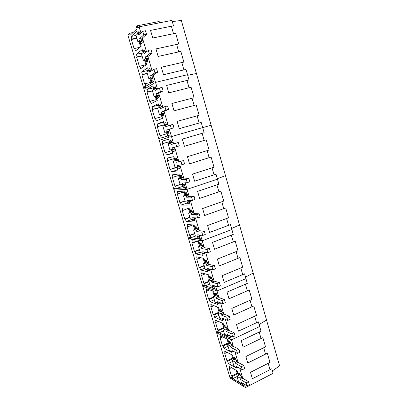 <?xml version="1.0" encoding="UTF-8"?>
<svg xmlns="http://www.w3.org/2000/svg" width="408" height="408" viewBox="0 0 408 408"><rect width="100%" height="100%" fill="white"/><g stroke="black" fill="none" stroke-linecap="round" stroke-linejoin="round"><path stroke-width="0.61" d="M142.724 31.314L143.779 34.899L139.704 38.469L140.168 40.035L137.94 41.968L135.997 35.409L138.205 33.4L138.669 34.966L142.724 31.314L145.488 30.763L146.538 34.338L142.417 37.918L146.513 51.816L146.421 51.495L143.723 52.076L144.182 53.632L148.339 50.398L151.077 49.807L152.118 53.351L147.9 56.513L152.036 70.548L151.868 69.977L149.195 70.594L149.649 72.134L153.903 69.309L156.621 68.682L157.651 72.191L153.331 74.95L155.53 82.401L187.507 74.684L189.016 79.953L166.627 85.456L168.795 92.861L191.102 87.236L194.101 97.696L171.901 103.489L174.048 110.833L196.171 104.917L199.14 115.286L177.128 121.375L179.26 128.653L201.195 122.451L204.143 132.733L182.315 139.102L184.421 146.324L206.178 139.837L209.1 150.032L187.451 156.682L189.547 163.838L211.12 157.075L214.016 167.188L192.545 174.114L194.621 181.208L216.016 174.17L218.892 184.202L197.6 191.398L199.655 198.431L220.876 191.128L223.727 201.073L202.608 208.534L204.648 215.511L225.695 207.942L228.521 217.806L207.58 225.527L209.6 232.448L230.474 224.619L233.279 234.401L212.502 242.383L214.511 249.242L235.217 241.159L237.997 250.864L217.388 259.09L219.376 265.899L239.919 257.565L242.678 267.189L222.233 275.665L224.206 282.413L244.581 273.834L247.319 283.382L227.042 292.103L228.995 298.799L249.206 289.976L251.92 299.447L231.805 308.407L233.748 315.042L253.796 305.99L256.489 315.384L236.533 324.574L238.456 331.158L258.346 321.871L261.018 331.189L241.22 340.614L243.132 347.147L262.864 337.625L265.511 346.871L245.871 356.521L247.763 362.998L267.342 353.257L269.974 362.426L250.487 372.3L252.363 378.726L271.789 368.761L273.095 373.32L245.494 387.6L243.566 386.407L243.576 385.03L241.587 383.806L242.587 385.805L243.571 385.295M139.138 26.8L171.946 20.4L173.497 25.806L150.532 30.391L152.755 37.99L175.639 33.278L178.714 44.008L155.943 48.904L158.146 56.442L180.836 51.418L183.886 62.057L161.313 67.259L163.496 74.73L185.992 69.401L187.507 74.684L155.53 82.401L157.508 89.112L157.264 88.296L154.617 88.949L152.245 90.29L154.137 96.676L156.529 95.411L156.075 93.886L160.441 91.535L163.134 90.867L158.717 93.223L162.93 107.518L162.619 106.452L157.57 108.268L159.446 114.602L161.884 113.552L161.441 112.037L165.898 110.078L168.565 109.375L164.057 111.343L168.31 125.756L167.923 124.455L162.848 126.092L164.71 132.371L167.198 131.529L166.755 130.03L173.951 127.719L169.356 129.3L171.493 136.558L169.952 137.032L169.794 134.987L168.208 135.492L169.177 137.272L161.002 139.791L160.829 137.838L159.37 138.302L160.283 140.015L159.242 140.332L144.024 89.255L144.998 88.674L144.09 87.006L145.462 86.175L145.671 88.271L153.352 83.696L152.393 81.967L153.882 81.059L154.081 83.258L155.53 82.401L154.081 83.258L153.882 81.059L152.393 81.967L153.352 83.696L145.671 88.271L145.462 86.175L144.09 87.006L144.998 88.674L144.024 89.255L128.418 36.893L129.326 36.037L128.433 34.42L129.708 33.206L129.953 35.45L137.108 28.713L136.165 27.035L137.552 25.709L137.792 28.07L139.138 26.8L140.944 32.92L138.205 33.4M143.779 34.899L146.538 34.338M140.168 40.035L142.876 39.479L142.417 37.918L139.704 38.469M142.876 39.479L141.53 40.637L142.285 40.479M137.94 41.968L141.775 41.172M148.339 50.398L149.384 53.948L145.207 57.105L145.666 58.655L143.386 60.364L141.459 53.861L143.723 52.076M149.384 53.948L152.118 53.351M145.666 58.655L148.354 58.063L147.9 56.513L145.207 57.105M148.354 58.063L146.972 59.084L147.727 58.92M143.386 60.364L147.191 59.517M153.903 69.309L154.938 72.828L150.669 75.577L151.123 77.117L148.787 78.601L146.875 72.155L149.195 70.594M154.938 72.828L157.651 72.191M151.123 77.117L153.785 76.485L153.331 74.95L150.669 75.577M153.785 76.485L152.373 77.377L153.117 77.199M148.787 78.601L152.801 77.648M154.617 88.949L155.071 90.474L159.416 88.052L162.109 87.383L163.134 90.867M160.441 91.535L159.416 88.052M156.529 95.411L159.166 94.748L158.717 93.223L156.075 93.886M159.166 94.748L157.723 95.508L158.467 95.319M154.137 96.676L158.539 95.569M159.992 107.141L160.441 108.656L164.883 106.626L167.55 105.922L168.565 109.375M165.898 110.078L164.883 106.626M161.884 113.552L164.506 112.848L164.057 111.343L161.441 112.037M164.506 112.848L163.766 113.286M159.446 114.602L163.807 113.434M165.322 125.174L165.765 126.679L172.946 124.297L173.951 127.719M171.309 128.459L170.299 125.037M167.198 131.529L169.794 130.795L169.356 129.3L166.755 130.03M169.794 130.795L169.019 131.096M164.71 132.371L169.034 131.147M171.044 144.544L175.669 143.285L176.669 146.676L172.028 147.869L172.467 149.354L169.927 149.991L168.081 143.764L170.605 143.055L171.044 144.544L173.624 143.789L173.186 142.3L171.661 142.729L172.385 142.519L172.258 142.081L171.615 142.264L171.059 140.393L169.947 140.719L171.059 140.398M175.669 143.285L178.291 142.514L173.624 143.789L171.493 136.558L202.669 127.597L169.952 137.032L169.794 134.987L168.208 135.492L169.177 137.272L161.002 139.791L160.829 137.838L159.37 138.302L160.283 140.015L159.242 140.332L174.099 190.179L175.2 190.108L174.277 188.348L175.2 190.108L174.099 190.179L188.598 238.838L189.756 239.001L188.828 237.201L189.756 239.001L188.598 238.838L202.756 286.345L203.969 286.737L203.031 284.896L203.969 286.737L202.756 286.345L216.587 332.744L217.846 333.351L216.903 331.475L217.846 333.351L216.587 332.744L230.092 378.078L231.407 378.889L232.3 378.435M170.605 143.055L173.186 142.3M176.669 146.676L179.285 145.901L178.291 142.514M172.467 149.354L175.037 148.589L174.629 147.201L178.837 161.471L178.403 159.997L176.848 160.298L177.567 160.079M168.081 143.764L172.385 142.504M176.276 162.262L183.59 160.568L176.276 162.262L175.843 160.783L178.403 159.997M180.989 161.374L181.978 164.735L177.251 165.556L177.684 167.025L175.098 167.459L173.267 161.282L175.843 160.783M181.978 164.735L184.579 163.924L183.59 160.568M177.684 167.025L180.239 166.229L179.903 165.097L184.003 179L183.575 177.536L181.994 177.725L182.702 177.49M173.267 161.282L177.536 159.972M181.468 179.821L184.003 179L188.848 178.464L186.267 179.301L181.468 179.821L181.035 178.357L183.575 177.536M186.267 179.301L187.246 182.636L182.432 183.09L182.861 184.549L180.229 184.778L178.413 178.658L181.035 178.357M187.246 182.636L189.822 181.795L188.848 178.464M182.861 184.549L185.395 183.717L185.135 182.835L187.048 189.332L217.454 179.194L187.048 189.332L189.128 196.381L188.7 194.932L187.094 194.999L187.797 194.759M178.413 178.658L182.646 177.291M186.609 197.232L189.128 196.381L194.055 196.202L191.495 197.074L186.609 197.232L186.181 195.784L188.7 194.932M191.495 197.074L192.469 200.384L187.568 200.476L187.996 201.919L185.314 201.955L183.513 195.886L186.181 195.784M192.469 200.384L195.024 199.507L194.055 196.202M187.996 201.919L190.505 201.057L190.317 200.425L194.208 213.614L193.785 212.175L192.148 212.129L192.846 211.88M183.513 195.886L187.486 194.545M191.709 214.501L194.208 213.614L199.216 213.792L196.681 214.695L191.709 214.501L191.286 213.058L193.785 212.175M196.681 214.695L197.645 217.974L192.663 217.709L193.086 219.147L190.358 218.984L188.572 212.966L191.286 213.058M197.645 217.974L200.175 217.066L199.216 213.792M193.086 219.147L195.575 218.255L195.458 217.857L199.242 230.699L198.824 229.276L197.161 229.112L197.855 228.857M188.572 212.966L192.153 211.706M196.768 231.617L199.242 230.699L204.337 231.229L201.822 232.167L196.768 231.617L196.35 230.189L198.824 229.276M201.822 232.167L202.776 235.416L197.712 234.804L198.13 236.227L195.356 235.875L193.591 229.908L196.35 230.189M202.776 235.416L205.285 234.472L204.337 231.229M198.13 236.227L200.552 235.146L202.215 240.776L231.877 229.515L202.215 240.776L204.24 247.646L203.821 246.233L202.133 245.958L202.822 245.692M193.591 229.908L197.1 228.613M201.787 248.594L204.24 247.646L209.411 248.518L206.917 249.482L201.787 248.594L201.368 247.177L203.821 246.233M206.917 249.482L207.866 252.705L202.72 251.751L203.133 253.164L200.318 252.623L198.563 246.707L201.368 247.177M207.866 252.705L210.355 251.731L209.411 248.518M198.563 246.707L202.047 245.371M203.133 253.164L205.454 252.256M206.759 265.424L211.966 266.654L212.91 269.851L207.682 268.556L208.095 269.958L205.234 269.234L203.495 263.364L206.341 264.022L206.759 265.424L209.192 264.45L208.779 263.048L207.065 262.665L207.692 262.415M211.966 266.654L214.44 265.654L209.192 264.45L205.606 252.287M206.341 264.022L208.779 263.048M212.91 269.851L215.378 268.846L214.44 265.654M203.495 263.364L206.948 261.987M208.095 269.958L210.084 269.153M211.691 282.117L216.98 283.677L217.908 286.844L212.609 285.223L213.017 286.61L210.115 285.707L208.391 279.888L211.278 280.724L211.691 282.117L214.103 281.112L213.695 279.725L211.956 279.23L212.497 279.006M216.98 283.677L219.428 282.652L214.103 281.112L210.615 269.28M211.278 280.724L213.695 279.725M217.908 286.844L220.356 285.814L219.428 282.652M208.391 279.888L211.813 278.47M213.017 286.61L214.756 285.88M216.582 298.671L221.947 300.558L222.87 303.7L217.489 301.752L217.898 303.129L214.95 302.048L213.241 296.274L216.174 297.289L216.582 298.671L218.974 297.636L218.566 296.259L216.806 295.657L217.286 295.453M221.947 300.558L224.375 299.503L218.974 297.636L217 290.935L245.953 278.613L217 290.935L215.215 290.358L215.159 288.731L213.318 288.15L214.307 290.068L204.801 287.002L204.729 285.432L203.031 284.896L204.729 285.432L204.801 287.002L214.307 290.068L213.318 288.15L215.159 288.731L215.215 290.358L217 290.935L215.582 286.135M216.174 297.289L218.566 296.259M222.87 303.7L225.298 302.634L224.375 299.503M213.241 296.274L216.638 294.816M217.898 303.129L219.438 302.455M221.432 315.088L226.868 317.296L227.786 320.413L222.334 318.143L222.737 319.505L219.749 318.25L218.056 312.523L221.024 313.721L221.432 315.088L223.803 314.027L223.4 312.661L221.615 311.957L222.044 311.763M226.868 317.296L229.281 316.21L223.803 314.027L220.509 302.843M221.024 313.721L223.4 312.661M227.786 320.413L230.194 319.316L229.281 316.21M218.056 312.523L221.422 311.029M222.737 319.505L224.114 318.883M226.241 331.367L231.754 333.892L232.662 336.983L227.134 334.397L227.536 335.753L224.507 334.325L222.829 328.644L225.838 330.011L226.241 331.367L228.597 330.281L228.194 328.925L226.384 328.119L226.772 327.94M231.754 333.892L234.146 332.775L228.597 330.281L225.394 319.413M225.838 330.011L228.194 328.925M232.662 336.983L235.049 335.861L234.146 332.775M222.829 328.644L226.17 327.109M227.536 335.753L228.786 335.167M231.01 347.514L236.594 350.35L237.497 353.415L231.897 350.523L232.295 351.864L229.23 350.268L227.562 344.632L230.612 346.168L231.01 347.514L233.345 346.402L232.953 345.056L231.117 344.148L231.469 343.98M236.594 350.35L238.966 349.207L233.345 346.402L231.423 339.864L259.687 326.538L231.423 339.864L229.561 338.971L229.541 337.472L227.623 336.559L228.623 338.518L218.719 333.77L218.673 332.316L216.903 331.475L218.673 332.316L218.719 333.77L228.623 338.518L227.623 336.559L229.541 337.472L229.561 338.971L231.423 339.864L230.239 335.85M230.612 346.168L232.953 345.056M237.497 353.415L239.863 352.262L238.966 349.207M227.562 344.632L230.877 343.062M232.295 351.864L233.437 351.314M235.742 363.533L241.398 366.67L242.291 369.709L236.625 366.512L237.017 367.843L233.911 366.083L232.259 360.494L235.35 362.197L235.742 363.533L238.063 362.391L237.67 361.055L235.809 360.045L236.13 359.887M241.398 366.67L243.749 365.502L238.063 362.391L235.039 352.145M235.35 362.197L237.67 361.055M242.291 369.709L244.642 368.531L243.749 365.502M232.259 360.494L235.549 358.882M237.017 367.843L238.063 367.322M240.434 379.415L246.162 382.857L247.044 385.871L241.312 382.373L241.699 383.693L238.558 381.766L236.915 376.222L240.047 378.094L240.434 379.415L242.734 378.247L242.347 376.926L240.465 375.819L240.761 375.666M246.162 382.857L248.492 381.659L242.734 378.247L239.807 368.307M240.047 378.094L242.347 376.926M247.044 385.871L249.375 384.668L248.492 381.659M236.915 376.222L240.179 374.58M241.699 383.693L242.668 383.199M172.293 21.619L181.331 20.425L279.582 365.9L272.391 370.877M148.553 71.023L147.604 67.804L141.663 71.925L142.412 74.46L141.867 74.827L147.293 73.562M149.226 70.584L148.808 69.171L149.833 68.473L150.379 70.319M150.613 70.268L151.047 70.166M141.867 74.827L144.616 84.063L145.171 83.722L145.921 86.241L151.97 82.579L150.899 78.948L151.572 78.525L152.113 80.351L153.148 79.713L152.582 77.785L153.184 77.408L153.046 76.949M143.101 52.571L142.214 49.572L136.41 54.264L137.17 56.819L136.639 57.237L142.106 56.044M143.754 52.071L143.407 50.893L144.412 50.097L144.916 51.821M136.639 57.237L139.409 66.555L139.949 66.162L140.704 68.702L146.62 64.479L145.534 60.818L146.197 60.328L146.742 62.174L147.757 61.435L147.181 59.492L147.767 59.058L147.635 58.599M137.593 33.956L136.777 31.186L131.116 36.45L131.881 39.03L131.361 39.505L136.874 38.377M138.236 33.39L137.96 32.456L138.939 31.559L139.409 33.155M131.361 39.505L134.156 48.899L134.681 48.45L135.446 51.015L141.219 46.221L140.128 42.524L140.775 41.973L141.321 43.835L142.316 42.998L141.734 41.04L142.31 40.55L142.173 40.081M159.314 22.863L159.207 21.512L137.552 25.709M187.68 75.296L196.421 73.481L187.68 75.296M173.533 33.711L171.386 26.224M178.75 51.882L176.618 44.457M183.921 69.896L181.81 62.536M129.708 33.206L133.039 32.543M141.663 71.925L148.211 70.416L148.42 71.114M148.808 69.171L149.96 68.906M151.572 78.525L152.72 78.249M145.171 83.722L151.684 82.156L151.832 82.661M151.062 82.309L149.884 78.336M142.412 74.46L147.227 73.338M136.41 54.264L142.667 52.913M143.407 50.893L144.57 50.643M146.197 60.328L147.354 60.073M139.949 66.162L146.258 64.739M145.886 64.821L144.493 60.114M137.17 56.819L142.02 55.758M131.116 36.45L136.012 35.465M137.96 32.456L139.133 32.222M140.775 41.973L141.943 41.733M134.681 48.45L139.847 47.359M140.551 46.777L139.057 41.733M131.881 39.03L136.772 38.031M167.122 124.675L167.01 124.297L166.377 124.532L165.821 122.645L164.73 123.063L165.255 124.848L164.546 125.113L163.496 121.558L157.156 124.032L157.891 126.5L157.309 126.72L163.679 124.96L163.899 125.705M157.309 126.72L159.987 135.731L160.579 135.538L161.308 137.996L167.749 135.956L166.704 132.416L167.423 132.177L167.948 133.957L169.055 133.6L168.499 131.723L169.141 131.509L169.009 131.06M161.813 106.666L161.721 106.355L161.099 106.646L160.538 104.744L159.467 105.254L160.002 107.054L159.304 107.381L158.243 103.795L152.031 106.804L152.776 109.298L152.204 109.568L158.095 108.023M152.204 109.568L154.907 118.651L155.484 118.412L156.218 120.89L162.537 118.315L161.481 114.745L162.185 114.449L162.716 116.244L163.802 115.79L163.241 113.898L163.868 113.633L163.736 113.179M153.964 89.316L152.944 85.874L146.87 89.439L147.614 91.948L147.059 92.269L152.439 90.938M154.647 88.939L154.163 87.292L155.208 86.685L155.774 88.602L156.453 88.495M147.059 92.269L149.782 101.429L150.348 101.138L151.093 103.637L157.274 100.526L156.213 96.926L156.901 96.563L157.437 98.374L158.498 97.828L157.937 95.921L158.549 95.599L158.411 95.146M202.679 127.638L211.135 125.225L202.679 127.638M189.052 87.751L186.956 80.458M194.137 105.463L192.056 98.226M199.175 123.022L197.115 115.847M157.156 124.032L163.547 122.278L164.276 124.736L163.679 124.96M164.546 125.113L167.05 124.42M165.255 124.848L166.377 124.532M164.73 123.063L165.852 122.752M167.423 132.177L168.545 131.861M160.579 135.538L166.933 133.732L167.606 136.002M166.326 133.906L165.781 132.07M157.891 126.5L164.276 124.736M152.031 106.804L158.477 105.131L159.186 107.518M159.304 107.381L159.696 107.278M160.002 107.054L161.787 106.59M159.467 105.254L160.604 104.958M161.099 106.646L161.757 106.473M162.185 114.449L163.312 114.143M155.484 118.412L161.894 116.683L162.394 118.376M161.277 116.846L160.528 114.311M152.776 109.298L158.676 107.753M146.87 89.439L153.367 87.847L153.826 89.393M154.163 87.292L155.305 87.011M155.774 88.602L156.437 88.439M156.901 96.563L158.039 96.273M150.348 101.138L156.81 99.491L157.136 100.592M156.193 99.649L155.229 96.4M147.614 91.948L152.388 90.77M183.626 187.66L184.6 189.49L175.955 190.057L175.817 188.236L174.277 188.348L175.817 188.236L175.955 190.057L184.6 189.49L183.626 187.66L185.303 187.537L183.626 187.66M185.426 189.44L185.303 187.537L185.426 189.44L187.048 189.332L185.426 189.44M182.743 177.633L182.616 177.2L181.948 177.276L181.407 175.44L180.249 175.588L180.764 177.332L180.01 177.419L178.984 173.951L172.268 174.859L172.987 177.271L172.37 177.347L174.986 186.14L180.132 184.452M182.891 184.538L183.386 186.211L184.554 186.114L184.018 184.289L184.691 184.227L184.615 183.972M174.986 186.14L175.608 186.089L176.317 188.486L183.136 187.991L182.136 184.615M177.587 160.155L177.46 159.717L176.802 159.844L176.256 157.993L175.119 158.227L175.639 159.987L174.899 160.135L173.864 156.636L167.27 158.054L167.994 160.487L167.387 160.609L170.024 169.473L176.195 167.275M170.024 169.473L170.636 169.376L171.355 171.794L178.051 170.794L177.021 167.311L177.766 167.188L178.286 168.938L179.433 168.759L178.888 166.913L179.551 166.806L179.454 166.474M169.947 140.719L170.473 142.494L169.743 142.698L168.703 139.169L162.236 141.112L162.96 143.565L162.369 143.733L165.026 152.674L171.319 150.792L171.003 149.721M165.026 152.674L165.628 152.526L166.352 154.964L172.921 153.449L171.885 149.94L172.615 149.756L173.14 151.521L174.267 151.256L173.716 149.394L174.369 149.231L174.247 148.823M217.311 178.684L225.491 175.705L217.311 178.684M204.173 140.434L202.133 133.319M209.131 157.697L207.106 150.644M214.047 174.818L212.043 167.826M180.764 177.332L181.861 176.975M184.018 184.289L184.645 184.079M183.386 186.211L184.477 185.849M176.317 188.486L182.672 186.425M175.608 186.089L180.173 184.589M181.983 184.625L182.519 186.441M179.464 178.321L178.617 175.466M172.987 177.271L179.219 175.272L178.832 173.971M175.639 159.987L176.746 159.645M178.888 166.913L179.525 166.714M178.286 168.938L179.382 168.591M177.766 167.188L179.505 166.648M177.021 167.311L179.474 166.546M171.355 171.794L177.755 169.799M170.636 169.376L176.894 167.418L177.608 169.82M176.894 167.418L176.266 167.52M174.328 160.961L173.675 158.748M167.994 160.487L174.277 158.564L173.716 156.667M162.236 141.112L168.575 139.281L169.294 141.719L162.96 143.565M170.473 142.494L171.584 142.168M171.885 149.94L174.359 149.201M173.14 151.521L174.247 151.19M172.615 149.756L173.726 149.425M166.352 154.964L172.798 153.036M165.628 152.526L171.936 150.644L172.65 153.066M171.936 150.644L171.319 150.792M169.147 143.453L168.688 141.897M198.66 238.532L199.639 240.409L190.556 239.114L190.449 237.42L188.828 237.201L190.449 237.42L190.556 239.114L199.639 240.409L198.66 238.532L200.42 238.772L198.66 238.532M200.506 240.531L200.42 238.772L200.506 240.531L202.215 240.776L200.506 240.531M197.957 229.194L197.829 228.766L197.125 228.699L196.595 226.909L195.376 226.797L195.881 228.495L195.085 228.419L194.086 225.037L187.017 224.456L187.716 226.807L187.063 226.746L189.618 235.329L194.641 233.463M198.161 236.217L198.436 237.155L199.665 237.318L199.226 235.814M189.618 235.329L190.271 235.411L190.97 237.752L198.135 238.731L197.365 236.13M192.928 212.15L192.8 211.721L192.107 211.701L191.576 209.896L190.378 209.87L190.883 211.584L190.102 211.563L189.093 208.151L182.136 208.054L182.845 210.426L182.208 210.411L184.778 219.065L189.842 217.255M193.111 219.137L193.463 220.315L194.672 220.391L194.188 218.749M184.778 219.065L185.426 219.101L186.124 221.462L193.173 221.957L192.331 219.101M187.859 194.968L187.731 194.534L187.048 194.565L186.512 192.739L185.334 192.8L185.844 194.529L185.079 194.565L184.059 191.123L177.225 191.525L177.934 193.917L177.307 193.948L179.903 202.669L185.008 200.92M189.19 201.511L189.735 201.322M188.027 201.909L188.445 203.332L189.633 203.327L189.108 201.537M179.903 202.669L180.535 202.664L181.244 205.04L188.175 205.046L187.257 201.929M231.586 228.49L239.501 224.971L231.586 228.49M218.923 191.801L216.934 184.86M223.757 208.636L221.784 201.761M228.556 225.338L226.593 218.515M195.881 228.495L196.947 228.103M198.436 237.155L199.502 236.757M190.97 237.752L195.83 235.936M190.271 235.411L194.728 233.759M194.616 229.531L193.264 224.971M187.716 226.807L192.851 224.936M190.883 211.584L191.959 211.206M193.463 220.315L194.534 219.927M186.124 221.462L192.382 219.28M185.426 219.101L189.914 217.5M189.608 212.604L188.389 208.493M182.845 210.426L188.94 208.151M185.844 194.529L186.93 194.162M188.445 203.332L189.526 202.96M181.244 205.04L187.547 202.919M180.535 202.664L185.064 201.113M187.099 201.934L187.394 202.919M184.559 195.534L183.524 192.046M177.934 193.917L184.12 191.847L183.906 191.133M212.782 279.465L212.66 279.052L211.925 278.843L211.41 277.093L210.135 276.741L210.625 278.399L209.794 278.164L208.814 274.865L201.409 272.86L202.093 275.16L201.409 274.966L203.903 283.346L208.809 281.311M213.047 286.6L214.404 287.247L214.083 286.161M203.903 283.346L204.587 283.56L205.27 285.845L212.767 288.221L212.216 286.36M207.881 262.849L207.759 262.431L207.029 262.267L206.509 260.503L205.255 260.233L205.749 261.905L204.928 261.722L203.949 258.397L196.651 256.856L197.339 259.172L196.666 259.024L199.181 267.47L204.127 265.491M208.126 269.943L208.264 270.417L209.534 270.744L209.171 269.52M199.181 267.47L199.854 267.638L200.542 269.943L207.927 271.861L207.305 269.759M202.939 246.09L202.812 245.667L202.098 245.55L201.572 243.775L200.338 243.586L200.833 245.269L200.027 245.142L199.038 241.786L191.852 240.72L192.545 243.056L191.888 242.949L194.417 251.461L199.405 249.538M203.164 253.149L203.373 253.858L204.622 254.097L204.219 252.741M194.417 251.461L195.085 251.588L195.774 253.909L203.051 255.362L202.358 253.016M245.514 277.093L253.179 273.069L245.514 277.093M233.31 241.903L231.367 235.136M238.027 258.33L236.099 251.619M242.704 274.625L240.796 267.969M210.625 278.399L211.665 277.97M213.119 286.844L214.159 286.411M205.27 285.845L209.615 284.029M204.587 283.56L208.942 281.755M209.391 279.475L207.958 274.635M202.093 275.16L205.204 273.89M205.749 261.905L206.8 261.487M208.264 270.417L209.314 269.994M200.542 269.943L204.923 268.178M199.854 267.638L204.24 265.883M204.505 262.961L203.097 258.213M197.339 259.172L200.93 257.759M200.833 245.269L201.894 244.866M203.373 253.858L204.428 253.445M195.774 253.909L200.19 252.195M195.085 251.588L199.507 249.885M199.578 246.315L198.201 241.664M192.545 243.056L196.778 241.449M227.251 328.501L226.358 327.757L225.859 326.053L224.528 325.467L225.007 327.083L224.14 326.701L223.186 323.478L215.46 320.122L216.128 322.366L215.419 322.055L217.852 330.235L223.625 327.588L222.294 323.09M227.945 335.56L228.781 335.957L228.577 335.264M217.852 330.235L218.566 330.572L219.229 332.8L227.042 336.513L226.7 335.356M222.467 312.288L221.59 311.585L221.08 309.866L219.769 309.356L220.249 310.988L219.397 310.651L218.438 307.408L210.814 304.495L211.487 306.755L210.788 306.485L213.241 314.731L218.071 312.584M222.962 319.403L224.028 319.852L223.788 319.036M213.241 314.731L213.945 315.022L214.613 317.271L222.319 320.545L221.911 319.158M217.648 295.948L216.776 295.28L216.266 293.546L214.97 293.117L215.455 294.76L214.613 294.474L213.644 291.205L206.132 288.742L206.805 291.021L206.117 290.787L208.59 299.1L213.46 297.009M217.923 303.113L219.234 303.618L218.953 302.665M208.59 299.1L209.284 299.355L209.957 301.619L217.561 304.45L217.082 302.828M259.116 324.544L266.536 320.03L259.116 324.544M247.345 290.787L245.453 284.187M251.95 306.821L250.068 300.273M256.515 322.728L254.653 316.231M225.007 327.083L226.027 326.619M219.229 332.8L223.477 330.842M218.566 330.572L224.359 327.94M224.349 327.915L223.625 327.588M216.128 322.366L218.336 321.371M220.249 310.988L221.279 310.534M214.613 317.271L218.892 315.364M213.945 315.022L218.229 313.12M219.035 312.089L217.551 307.071M211.487 306.755L213.935 305.689M215.455 294.76L216.49 294.316M217.933 303.139L218.963 302.69M209.957 301.619L214.271 299.758M209.284 299.355L213.603 297.498M214.231 295.846L212.772 290.919M206.805 291.021L209.549 289.864M244.53 384.336L245.494 387.6M242.587 385.805L232.31 379.445L232.295 378.104L230.454 376.977L231.407 378.889M241.363 376.349L240.45 375.482L239.955 373.82L238.578 373.014L239.042 374.595L238.144 374.065L237.216 370.923L229.184 366.282L229.837 368.47L229.097 368.041L231.479 376.033L237.114 373.203L236.283 370.387M231.479 376.033L232.218 376.482L232.866 378.665L240.975 383.647L240.832 383.163M236.696 360.529L235.788 359.703L235.294 358.025L233.932 357.296L234.401 358.887L233.514 358.403L232.575 355.235L224.645 351.018L225.303 353.226L224.573 352.833L226.97 360.886L232.652 358.117L231.657 354.746M237.701 367.506L238.17 367.771L238.043 367.333M226.97 360.886L227.705 361.299L228.358 363.497L236.37 368.062L236.161 367.358M231.994 344.582L231.096 343.796L230.596 342.103L229.25 341.445L229.724 343.051L228.847 342.618L227.904 339.42L220.07 335.631L220.733 337.855L220.014 337.503L222.431 345.622L228.154 342.914L226.991 338.982M232.856 351.594L233.493 351.925L233.33 351.365M222.431 345.622L223.156 345.994L223.814 348.208L231.724 352.349L231.448 351.421M261.049 338.502L259.197 332.056M265.542 354.154L263.706 347.759M269.999 369.679L268.178 363.334M239.042 374.595L240.037 374.095M232.866 378.665L237.017 376.569M232.218 376.482L237.869 373.646L238.41 375.472M237.869 373.646L237.114 373.203M229.837 368.47L231.525 367.634M234.401 358.887L235.406 358.397M228.358 363.497L232.54 361.447M227.705 361.299L233.396 358.52L233.764 359.754M233.396 358.52L232.652 358.117M225.303 353.226L227.139 352.344M229.724 343.051L230.734 342.572M223.814 348.208L228.026 346.203M223.156 345.994L228.893 343.276L229.082 343.913M228.893 343.276L228.154 342.914M220.733 337.855L222.737 336.921"/></g></svg>
